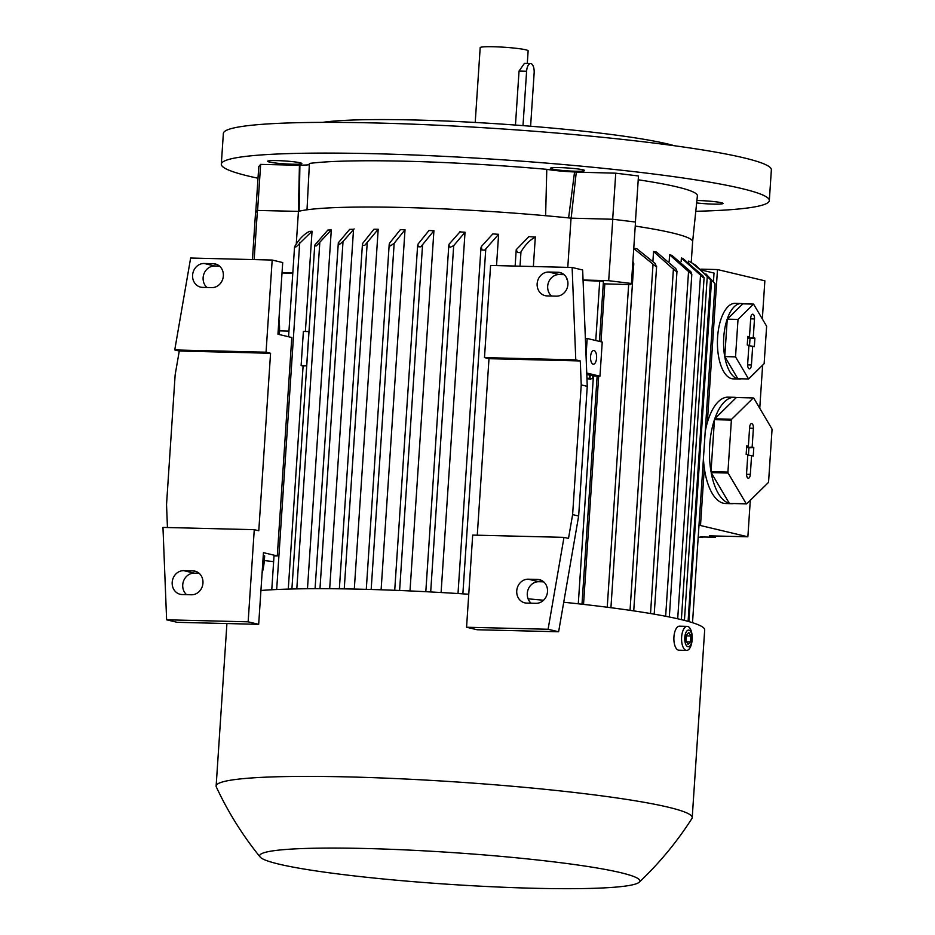 <?xml version="1.0" encoding="UTF-8"?>
<svg xmlns="http://www.w3.org/2000/svg" width="935" height="935" viewBox="0 0 935 935"><rect width="100%" height="100%" fill="white"/><g stroke="black" fill="none" stroke-linecap="round" stroke-linejoin="round"><path stroke-width="1.4" d="M571.156 218.147L576.287 172.133A202.521 16.959 -176.2 0 0 574.558 171.958A25.748 2.151 3.8 0 1 546.788 169.328L545.619 215.716A200.803 16.807 -176.2 0 0 404.177 207.5A200.803 16.807 -176.2 0 0 307.007 209.802A200.803 16.807 3.8 0 0 299.13 211.216A200.803 16.807 -176.2 0 0 298.44 211.38L296.266 243.988M309.193 231.529A200.803 16.807 3.8 0 1 312.045 231.225L305.383 331.493M306.68 365.702L308.947 331.574L303.384 331.434L301.117 365.562L306.68 365.702A200.803 16.807 3.8 0 0 303.092 366.041L288.272 589.097M331.306 229.905L316.439 245.87L314.721 245.928L315.037 244.771L327.869 230.068A200.803 16.807 3.8 0 1 331.306 229.905L307.475 588.734M319.969 588.676L343.028 241.44L339.37 244.549L338.318 242.819L349.667 229.356A200.803 16.807 3.8 0 1 353.547 229.297L329.681 588.711M378.196 229.262L364.72 245.402L362.359 245.379L362.558 243.521L373.942 229.227A200.803 16.807 3.8 0 1 378.196 229.262L354.307 589.062M400.402 229.624A200.803 16.807 3.8 0 1 402.704 229.683A200.803 16.807 3.8 0 1 405.019 229.741L394.161 243.287L390.538 245.858L389.205 244.315L389.556 243.17L400.402 229.624M546.788 169.328A202.521 16.959 -176.2 0 0 406.48 161.241A202.521 16.959 -176.2 0 0 309.415 163.438L307.007 209.802M309.356 164.642A25.748 2.151 3.8 0 1 299.901 165.144A202.521 16.959 -176.2 0 0 299.434 165.273L298.405 211.38M299.13 211.216L299.901 165.144M301.117 365.562L303.092 366.041M312.045 231.225L299.679 243.287L276.678 589.517M299.667 242.317C300.17 243.077 298.908 244.619 295.881 246.957L294.537 247.062L294.852 246.267M277.286 555.951L291.79 337.512L277.952 334.227L282.709 262.548L272.178 260.047L266.054 352.191L270.566 353.266L258.785 530.741L254.262 529.678L248.149 621.822L258.679 624.335L263.448 552.655L277.286 555.951L274.013 555.939L271.769 589.763M248.149 621.822L166.617 619.8L177.159 622.313L258.679 624.335M167.447 527.515L166.535 504.526L175.149 374.83L179.275 351.011L174.751 349.935L190.647 258.025L272.178 260.047M166.617 619.8L162.97 527.41L254.262 529.678M182.161 594.543A12.015 10.729 103.4 0 1 180.174 594.286A12.015 10.729 103.4 0 1 172.309 581.219A12.015 10.729 103.4 0 1 183.751 570.654L192.984 570.888A12.015 10.729 103.4 0 1 194.971 571.145A12.015 10.729 103.4 0 1 202.837 584.211A12.015 10.729 103.4 0 1 191.394 594.777L182.161 594.543M199.108 573.284L194.293 573.167A12.015 10.729 -76.6 0 0 183.494 581.196A12.015 10.729 -76.6 0 0 186.579 594.66M179.275 351.011L270.566 353.266M174.751 349.935L266.054 352.191M202.568 287.372A12.015 10.729 103.4 0 1 200.581 287.115A12.015 10.729 103.4 0 1 192.715 274.048A12.015 10.729 103.4 0 1 204.157 263.483L213.379 263.717A12.015 10.729 103.4 0 1 215.366 263.974A12.015 10.729 103.4 0 1 223.231 277.04A12.015 10.729 103.4 0 1 211.801 287.606L202.568 287.372M219.515 266.113L214.688 265.996A12.015 10.729 -76.6 0 0 203.888 274.025A12.015 10.729 -76.6 0 0 206.974 287.489M263.249 555.554L264.663 555.893L264.43 559.305A34.326 15.205 -88.6 0 1 262.069 573.377M278.946 319.314A34.326 15.205 -88.6 0 1 279.39 334.052L279.355 334.555M288.95 331.083L279.542 330.85M273.639 561.643L264.336 560.556M294.77 246.408C299.223 238.998 304.132 233.984 309.497 231.377M292.795 273.242L282.019 272.973M254.156 259.591L257.417 210.445L255.547 212.619L252.427 259.556M257.417 210.445L298.44 211.38M702.173 270.238L714.036 273.055L713.44 281.996M698.983 525.493L700.502 525.528L704.312 468.038A53.202 23.574 91.4 0 1 703.436 458.384M705.224 431.561A53.202 23.574 91.4 0 1 707.327 422.62L717.496 269.56L700.911 269.151M715.544 535.989L715.462 537.274L709.408 535.837L747.871 536.795L700.502 525.528M702.863 536.971L698.188 537.438M702.828 537.555L700.081 536.9L715.462 537.274M712.762 535.93A42.905 38.3 -76.6 0 0 712.715 536.632M762.621 365.164L759.758 408.279M762.341 318.952L764.865 280.816L717.496 269.56M747.871 536.795L750.291 500.33M733.706 503.544A53.202 23.574 -88.6 0 1 731.743 503.684L725.583 503.533A53.202 23.574 -88.6 0 1 704.312 468.038M768.289 482.6A53.202 23.574 91.4 0 0 768.582 481.735L772.029 429.749A53.202 23.574 91.4 0 0 771.854 428.779L753.727 398.065A53.202 23.574 91.4 0 0 753.259 397.959L731.673 419.231A53.202 23.574 91.4 0 0 731.38 420.084L727.921 472.07A53.202 23.574 91.4 0 0 728.096 473.04L746.235 503.755A53.202 23.574 91.4 0 0 746.703 503.871L768.289 482.6M731.743 503.684A53.202 23.574 -88.6 0 1 729.779 503.451L746.703 503.871M746.235 503.755L729.312 503.334A53.202 23.574 -88.6 0 1 711.173 472.619L728.096 473.04M727.921 472.07L711.009 471.649A53.202 23.574 -88.6 0 1 709.723 444.943A53.202 23.574 -88.6 0 1 714.457 419.663L711.009 471.649M714.457 419.663L731.38 420.084M749.625 427.424A4.289 1.905 -88.6 0 1 751.518 423.59A4.289 1.905 -88.6 0 1 753.388 428.324L752.149 447.094L753.797 447.491L753.236 456.023L751.576 455.625L750.326 474.396A4.289 1.905 -88.6 0 1 748.245 478.229A4.289 1.905 -88.6 0 1 746.562 473.507L747.813 454.726L746.153 454.34L746.726 445.808L748.374 446.194L749.625 427.424M748.374 446.194L746.679 446.381M748.421 455.158L748.912 447.853L747.252 447.456L747.334 446.311M751.576 455.625L747.79 455.065M753.797 447.491L748.912 447.853M752.149 447.094L747.252 447.456M731.673 419.231L714.749 418.81A53.202 23.574 -88.6 0 1 734.372 397.305A53.202 23.574 -88.6 0 1 736.336 397.539L753.259 397.959M736.336 397.539L714.749 418.81M711.173 472.619L729.312 503.334M707.327 422.62A53.202 23.574 -88.6 0 1 728.225 397.153L734.372 397.305M741.373 378.804A37.762 16.725 -88.6 0 1 739.375 379.026L733.227 378.874A37.762 16.725 -88.6 0 1 717.601 337.184A37.762 16.725 -88.6 0 1 735.097 303.372L741.245 303.524A37.762 16.725 -88.6 0 1 743.231 303.852M739.375 379.026A37.762 16.725 -88.6 0 1 729.873 371.814A37.762 16.725 -88.6 0 1 723.748 337.336A37.762 16.725 -88.6 0 1 741.245 303.524M753.563 304.097L742.799 303.84L727.255 319.151L724.765 356.597L737.82 378.71L748.596 378.979L764.14 363.668L766.63 326.221L753.563 304.097L738.019 319.419L735.529 356.866L748.596 378.979M750.723 318.052A4.289 1.905 -88.6 0 1 752.617 314.218A4.289 1.905 -88.6 0 1 754.487 318.952L753.248 337.722L754.896 338.119L754.335 346.651L752.675 346.254L751.436 365.024A4.289 1.905 -88.6 0 1 749.344 368.858A4.289 1.905 -88.6 0 1 747.661 364.136L748.912 345.366L747.252 344.968L747.825 336.436L749.484 336.834L750.723 318.052M749.484 336.834L747.79 337.009M749.531 345.798L750.01 338.482L748.362 338.096L748.432 336.939M752.675 346.254L748.888 345.693M754.896 338.119L750.01 338.482M753.248 337.722L748.362 338.096M738.019 319.419L727.255 319.151M724.765 356.597L735.529 356.866M638.219 179.777A202.521 16.959 -176.2 0 1 697.393 195.824L692.613 241.814A200.803 16.807 -176.2 0 0 692.625 241.744A200.803 16.807 -176.2 0 0 635.239 226.071M633.766 248.254A200.803 16.807 3.8 0 1 636.782 248.71L655.353 263.612L656.312 266.837L633.755 248.511M652.934 260.888L653.553 251.538A200.803 16.807 3.8 0 1 656.534 252.088L675.724 268.544L676.987 271.267L675.386 270.963L653.553 251.538M669.179 261.227L669.612 254.823A200.803 16.807 3.8 0 1 670.757 255.091A200.803 16.807 3.8 0 1 671.868 255.36L690.825 271.723L691.806 274.411L669.612 254.823M681.136 261.59L681.381 258.002A200.803 16.807 3.8 0 1 682.912 258.516L702.781 275.767L704.09 277.707L703.108 277.473L681.381 258.002M688.663 262.01L688.721 261.064L695.441 265.037L710.518 279.717L707.304 275.965L691.561 262.618M692.519 622.698L715.041 283.749L705.983 273.955M688.09 621.378L710.518 279.717M669.331 616.983L691.806 274.411M567.779 267.375L571.051 218.147L612.776 219.257L635.508 222.039L631.429 283.48L630.728 284.591L604.828 283.866A200.803 16.807 -176.2 0 0 603.274 283.679M632.901 261.368L633.778 263.764L632.715 264.184M612.776 219.257L608.697 280.687L631.429 283.48M583.533 604.384L598.692 376.15M600.983 341.754L604.828 283.866M599.44 341.392L603.437 281.295L583.078 280.442M257.592 210.445L260.643 164.385L299.434 165.273M255.734 212.397L258.773 166.559L260.643 164.385M635.414 222.027L638.476 175.967L615.744 173.185L612.682 219.257M576.287 172.133L615.744 173.185M282.054 272.541L292.83 272.786M567.311 279.612A200.803 16.807 -176.2 0 0 566.961 279.577L567.019 278.817M583.054 280.009L608.697 280.687M543.667 581.827L538.841 581.71A12.015 10.729 -76.6 0 0 528.041 589.74A12.015 10.729 -76.6 0 0 531.127 603.204M564.062 274.656L559.247 274.539A12.015 10.729 -76.6 0 0 548.448 282.569A12.015 10.729 -76.6 0 0 551.533 296.033M575.773 359.882L580.284 360.945L581.231 384.904L572.617 514.601L568.503 538.431L563.98 537.356L472.689 535.089L466.565 627.245L477.107 629.746L558.627 631.768L578.648 516.026L587.262 386.342L582.657 269.993L572.126 267.48L490.594 265.458L484.482 357.614L575.773 359.882L572.126 267.48M466.565 627.245L548.097 629.267L563.98 537.356M548.097 629.267L558.627 631.768M572.617 514.601L578.648 516.026M581.231 384.904L587.262 386.342M548.705 272.027L557.938 272.26A12.015 10.729 103.4 0 1 559.925 272.517A12.015 10.729 103.4 0 1 567.79 285.584A12.015 10.729 103.4 0 1 556.348 296.15L547.127 295.916A12.015 10.729 103.4 0 1 545.14 295.659A12.015 10.729 103.4 0 1 537.274 282.592A12.015 10.729 103.4 0 1 548.705 272.027L559.247 274.539M528.31 579.197L537.532 579.431A12.015 10.729 103.4 0 1 539.518 579.688A12.015 10.729 103.4 0 1 547.384 592.755A12.015 10.729 103.4 0 1 535.954 603.32L526.721 603.098A12.015 10.729 103.4 0 1 524.734 602.841A12.015 10.729 103.4 0 1 516.868 589.763A12.015 10.729 103.4 0 1 528.31 579.197L538.841 581.71M477.271 535.206L488.993 358.689L484.482 357.614M488.993 358.689L580.284 360.945M586.046 355.557L587.18 338.47L602.233 342.058L599.966 376.186L593.328 376.022M599.966 376.186L586.736 373.042M586.794 374.584L586.899 377.191M590.219 375.087L593.374 375.274L593.152 378.687L587.507 378.546L590.768 379.318L586.958 378.628M587.063 374.771L590.219 374.958L589.997 378.371L586.935 378.196M589.494 378.254L589.716 374.841M586.946 378.301L589.997 378.371M586.946 378.43L592.65 378.57L592.872 375.157M590.768 379.318L590.815 378.628M593.117 364.159A6.861 3.039 -88.6 0 1 590.546 356.936A6.861 3.039 -88.6 0 1 593.748 350.461A6.861 3.039 -88.6 0 1 594.029 350.508A6.861 3.039 -88.6 0 1 596.6 357.731A6.861 3.039 -88.6 0 1 593.398 364.194A6.861 3.039 -88.6 0 1 593.117 364.159M587.18 338.47L585.368 338.435M520.024 266.195L520.97 251.877L520.211 252.66L517.569 252.462L516.225 249.703L528.929 236.602A200.803 16.807 3.8 0 1 535.311 237.139L533.359 266.522M535.615 236.976C530.25 239.594 525.341 244.596 520.889 252.018M405.019 229.741L381.106 589.798M362.359 245.379L339.358 588.805M354.131 228.911L342.993 241.51M315.072 588.688L338.318 242.819M314.721 245.928L315.037 244.771M639.189 882.208A190.506 15.953 -176.2 0 0 556.991 862.257A190.506 15.953 -176.2 0 0 366.181 848.512A190.506 15.953 -176.2 0 0 260.152 857.033A190.506 15.953 -176.2 0 0 533.324 888.25A190.506 15.953 -176.2 0 0 639.189 882.208C659.374 863.145 676.94 841.921 691.9 818.534A238.565 19.974 -176.2 0 0 692.216 817.634L704.686 629.921A238.565 19.974 -176.2 0 0 563.735 602.245M543.562 600.247A238.565 19.974 -176.2 0 0 528.1 598.832M468.762 594.239A238.565 19.974 -176.2 0 0 361.997 589.237A238.565 19.974 -176.2 0 0 260.935 590.476M692.216 817.634A238.565 19.974 -176.2 0 0 349.526 776.95A238.565 19.974 -176.2 0 0 216.137 786.019A238.565 19.974 -176.2 0 0 216.324 786.954C228.058 812.106 242.668 835.469 260.152 857.033M687.19 626.368L679.5 626.181A12.015 5.318 91.4 0 0 673.901 637.495A12.015 5.318 91.4 0 0 678.413 650.129A12.015 5.318 91.4 0 0 678.904 650.199L686.594 650.386A12.015 5.318 91.4 0 0 692.192 639.072A12.015 5.318 91.4 0 0 687.692 626.427A12.015 5.318 91.4 0 0 687.19 626.368A12.015 5.318 91.4 0 0 681.592 637.682A12.015 5.318 91.4 0 0 686.103 650.328A12.015 5.318 91.4 0 0 686.594 650.386M688.978 630.132A8.333 3.693 91.4 0 0 684.782 637.541A8.333 3.693 91.4 0 0 687.879 646.704A8.333 3.693 91.4 0 0 692.087 639.283A8.333 3.693 91.4 0 0 688.978 630.132M685.974 640.837L686.372 634.923L688.826 632.504L690.883 635.999L690.497 641.913L688.043 644.332L685.974 640.837M690.497 641.913L686.559 641.807M690.883 635.999L686.302 635.882M433.922 230.723L420.797 246.828L418.085 246.723L417.992 244.117L428.966 230.524A200.803 16.807 3.8 0 1 433.922 230.723L409.998 590.932M459.681 231.927A200.803 16.807 3.8 0 1 465.034 232.219L453.685 245.671L450.109 247.296L448.823 245.18L449.162 244.07M498.612 234.311L484.681 250.148L481.969 249.972L481.315 246.571L492.827 233.914A200.803 16.807 3.8 0 1 498.612 234.311L496.532 265.61M465.034 232.219L441.098 592.533M449.127 244.14L460.265 231.553M696.937 200.511A17.157 1.438 3.8 0 1 714.317 201.621A17.157 1.438 3.8 0 1 723.047 203.456A17.157 1.438 3.8 0 1 722.124 203.853A17.157 1.438 3.8 0 1 696.692 202.93M268.52 160.867A17.157 1.438 3.8 0 1 287.583 161.171A17.157 1.438 3.8 0 1 301.841 163.543A17.157 1.438 3.8 0 1 300.918 163.941A17.157 1.438 3.8 0 1 281.856 163.637A17.157 1.438 3.8 0 1 267.585 161.264A17.157 1.438 3.8 0 1 268.52 160.867M695.862 211.287A274.61 22.989 -176.2 0 0 769.318 200.557A274.61 22.989 -176.2 0 0 741.432 188.473A274.61 22.989 -176.2 0 0 434.237 155.876A274.61 22.989 -176.2 0 0 221.315 164.163A274.61 22.989 -176.2 0 0 249.213 176.259A274.61 22.989 -176.2 0 0 258.002 178.223M573.062 168.417A17.157 1.438 3.8 0 1 584.632 170.556A17.157 1.438 3.8 0 1 561.958 170.415A17.157 1.438 3.8 0 1 550.388 168.277A17.157 1.438 3.8 0 1 573.062 168.417M769.318 200.557L771.363 169.843A274.61 22.989 -176.2 0 0 743.465 157.746A274.61 22.989 -176.2 0 0 436.283 125.161A274.61 22.989 -176.2 0 0 223.36 133.448L221.315 164.163M674.439 145.743A188.788 15.801 -176.2 0 0 667.356 143.897A188.788 15.801 -176.2 0 0 490.256 123.35A188.788 15.801 -176.2 0 0 322.61 122.38M527.293 63.463L528.135 50.852A24.029 2.01 -176.2 0 0 493.622 46.75A24.029 2.01 -176.2 0 0 480.181 47.662L475.214 122.462M515.454 125.068L519.042 71.048L524.418 63.393L530.589 63.545A8.579 3.798 91.4 0 0 526.604 71.235L522.992 125.641M530.601 126.237L534.142 73.023A8.579 3.798 91.4 0 0 530.94 63.592A8.579 3.798 91.4 0 0 530.589 63.545M571.051 218.147A200.803 16.807 -176.2 0 0 568.609 217.902L574.558 171.958M545.619 215.716A200.803 16.807 3.8 0 1 568.609 217.902M192.984 570.888L196.853 571.811M183.751 570.654L194.293 573.167M213.379 263.717L217.259 264.64M204.157 263.483L214.688 265.996M750.326 474.396L746.551 474.267M753.388 428.324L749.578 428.183M751.436 365.024L747.649 364.895M754.487 318.952L750.676 318.812M628.671 284.462L607.236 607.236M599.732 280.862L595.77 340.515M593.421 376.022L578.286 603.8M653.004 264.57L630.038 610.333M673.422 268.777L650.526 613.524M688.569 271.185L665.65 616.258M700.572 274.446L677.7 618.771M707.304 275.965L684.432 620.396M711.582 279.694L688.873 621.6M557.938 272.26L561.806 273.184M537.532 579.431L541.412 580.355M394.161 243.287L371.172 589.482M367.221 242.855L344.244 588.875M319.805 242.562L296.804 588.886M422.55 245.005L399.607 590.488M453.685 245.671L430.684 591.96M485.779 249.002L462.872 593.854M526.604 71.235L519.042 71.048M294.537 247.062L288.576 336.752M692.625 241.744L691.245 262.443M597.138 376.115L581.991 604.209M633.778 263.764L610.929 607.703M656.615 266.3L633.731 610.871M676.987 271.243L654.208 614.155M704.09 277.707L681.37 619.636M516.225 249.703L515.138 266.066M389.205 244.315L366.286 589.342M314.709 245.73L291.907 588.992M226.924 623.54L216.137 786.019M448.823 245.18L425.811 591.703M480.976 247.681L458.01 593.538M417.641 245.286L394.722 590.289"/></g></svg>
